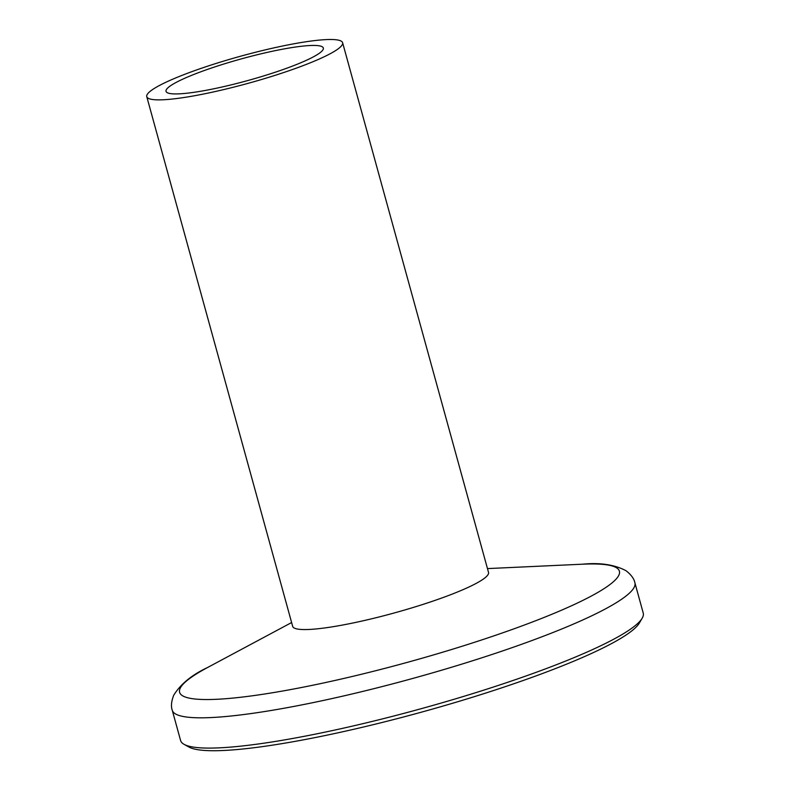 <?xml version="1.0" encoding="UTF-8"?>
<svg xmlns="http://www.w3.org/2000/svg" width="790" height="790" viewBox="0 0 790 790"><rect width="100%" height="100%" fill="white"/><g stroke="black" fill="none" stroke-linecap="round" stroke-linejoin="round"><path stroke-width="1.19" d="M642.201 618.175L639.406 622.964A235.943 32.686 164.6 0 1 466.08 699.209A235.943 32.686 164.6 0 1 188.948 747.044L184.1 744.358A239.943 33.239 -15.4 0 0 465.922 695.704A239.943 33.239 -15.4 0 0 642.201 618.175A239.943 33.239 -15.4 0 0 643.238 613.07L634.893 582.783A239.943 33.239 164.6 0 1 457.588 665.427A239.943 33.239 164.6 0 1 172.25 710.22L180.594 740.497A239.943 33.239 -15.4 0 0 184.1 744.358M226.325 63.249A81.577 11.297 -15.4 0 0 166.038 91.344A81.577 11.297 -15.4 0 0 263.05 76.117A81.577 11.297 -15.4 0 0 323.337 48.022A81.577 11.297 -15.4 0 0 226.325 63.249M146.762 96.656L292.665 626.351A101.574 14.072 -15.4 0 0 413.456 607.392A101.574 14.072 -15.4 0 0 488.516 572.404L342.613 42.709A101.574 14.072 -15.4 0 0 221.822 61.669A101.574 14.072 -15.4 0 0 146.762 96.656A101.574 14.072 -15.4 0 0 267.553 77.697A101.574 14.072 -15.4 0 0 342.613 42.709M291.619 622.54L207.572 667.511A228.083 31.59 -15.4 0 0 224.014 698.844A228.083 31.59 -15.4 0 0 450.853 649.736A228.083 31.59 -15.4 0 0 582.684 564.188C600.035 562.47 614.472 564.643 626.006 570.706C631.151 574.725 634.113 578.754 634.893 582.783M487.469 568.593L582.684 564.188M207.572 667.511C191.792 674.917 180.495 684.18 173.701 695.289C171.341 701.382 170.857 706.359 172.25 710.22"/></g></svg>
